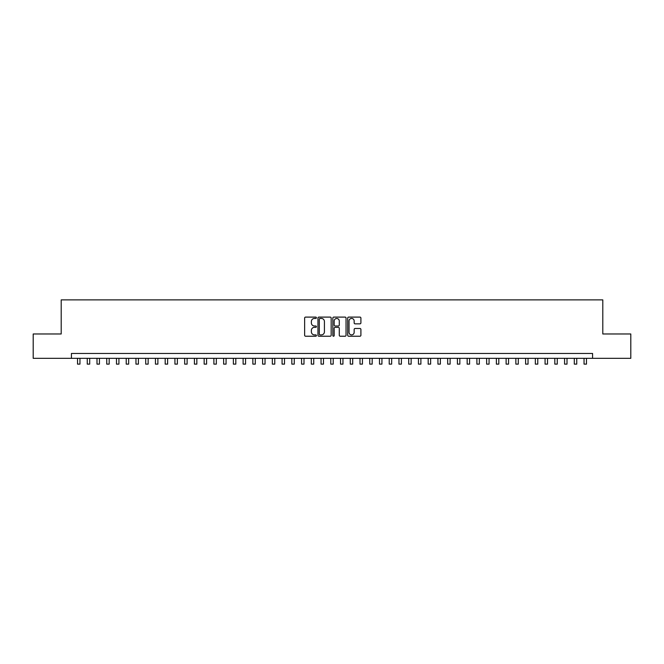 <?xml version="1.0" encoding="UTF-8"?>
<svg xmlns="http://www.w3.org/2000/svg" width="664" height="664" viewBox="0 0 664 664"><rect width="100%" height="100%" fill="white"/><g stroke="black" fill="none" stroke-linecap="round" stroke-linejoin="round"><path stroke-width="1" d="M316.413 317.774A0.672 0.672 0 0 0 315.749 317.101L305.589 317.101A0.954 0.954 0 0 0 304.635 318.064L304.635 335.27A0.954 0.954 0 0 0 305.589 336.225L315.749 336.225A0.672 0.672 0 0 0 316.413 335.561A0.672 0.672 0 0 0 315.749 334.888L314.429 334.888A3.063 3.063 0 0 1 311.374 331.834L311.374 330.398A3.063 3.063 0 0 1 314.429 327.335L315.749 327.335A0.672 0.672 0 0 0 316.413 326.663A0.672 0.672 0 0 0 315.749 325.999L314.429 325.999A3.063 3.063 0 0 1 311.374 322.936L311.374 321.5A3.063 3.063 0 0 1 314.429 318.446L315.749 318.446A0.672 0.672 0 0 0 316.413 317.774M359.946 323.849A0.954 0.954 0 0 0 360.901 322.887L360.901 318.064A0.954 0.954 0 0 0 359.946 317.101L348.658 317.101A0.954 0.954 0 0 0 347.704 318.064L347.704 335.27A0.954 0.954 0 0 0 348.658 336.225L359.946 336.225A0.954 0.954 0 0 0 360.901 335.27L360.901 329.444A0.954 0.954 0 0 0 359.946 328.481L355.115 328.481A0.954 0.954 0 0 0 354.161 329.444L354.161 332.332A2.556 2.556 0 0 1 351.605 334.888A2.556 2.556 0 0 1 349.04 332.332L349.04 321.002A2.556 2.556 0 0 1 351.605 318.446A2.556 2.556 0 0 1 354.161 321.002L354.161 322.887A0.954 0.954 0 0 0 355.115 323.849L359.946 323.849M71.43 358.328L33.2 358.328L33.2 333.975L61.204 333.975L61.204 299.879L602.796 299.879L602.796 333.975L630.8 333.975L630.8 358.328L592.57 358.328L592.57 353.456L71.43 353.456L71.43 358.328L592.57 358.328M331.162 318.064A0.954 0.954 0 0 0 330.207 317.101L318.928 317.101A0.954 0.954 0 0 0 317.965 318.064L317.965 335.27A0.954 0.954 0 0 0 318.928 336.225L330.207 336.225A0.954 0.954 0 0 0 331.162 335.27L331.162 318.064M333.793 317.101L345.072 317.101A0.954 0.954 0 0 1 346.035 318.064L346.035 335.27A0.954 0.954 0 0 1 345.072 336.225L340.25 336.225A0.954 0.954 0 0 1 339.287 335.27L339.287 328.29A0.954 0.954 0 0 0 338.333 327.335L335.129 327.335A0.954 0.954 0 0 0 334.175 328.29L334.175 335.561A0.672 0.672 0 0 1 333.502 336.225A0.672 0.672 0 0 1 332.838 335.561L332.838 318.064A0.954 0.954 0 0 1 333.793 317.101M319.973 318.446A0.672 0.672 0 0 0 319.309 319.11L319.309 334.224A0.672 0.672 0 0 0 319.973 334.888L321.359 334.888A3.063 3.063 0 0 0 324.422 331.834L324.422 321.5A3.063 3.063 0 0 0 321.359 318.446L319.973 318.446M339.287 321.052A2.556 2.556 0 0 0 336.731 318.496A2.556 2.556 0 0 0 334.175 321.052L334.175 325.045A0.954 0.954 0 0 0 335.129 325.999L338.333 325.999A0.954 0.954 0 0 0 339.287 325.045L339.287 321.052M77.522 358.328L77.522 364.121L79.954 364.121L79.954 358.328M87.258 358.328L87.258 364.121L89.698 364.121L89.698 358.328M97.002 358.328L97.002 364.121L99.434 364.121L99.434 358.328M106.746 358.328L106.746 364.121L109.178 364.121L109.178 358.328M116.482 358.328L116.482 364.121L118.922 364.121L118.922 358.328M126.226 358.328L126.226 364.121L128.658 364.121L128.658 358.328M135.962 358.328L135.962 364.121L138.403 364.121L138.403 358.328M145.707 358.328L145.707 364.121L148.138 364.121L148.138 358.328M155.451 358.328L155.451 364.121L157.883 364.121L157.883 358.328M165.187 358.328L165.187 364.121L167.627 364.121L167.627 358.328M174.931 358.328L174.931 364.121L177.363 364.121L177.363 358.328M184.667 358.328L184.667 364.121L187.107 364.121L187.107 358.328M194.411 358.328L194.411 364.121L196.843 364.121L196.843 358.328M204.155 358.328L204.155 364.121L206.587 364.121L206.587 358.328M213.891 358.328L213.891 364.121L216.331 364.121L216.331 358.328M223.635 358.328L223.635 364.121L226.067 364.121L226.067 358.328M233.371 358.328L233.371 364.121L235.811 364.121L235.811 358.328M243.115 358.328L243.115 364.121L245.547 364.121L245.547 358.328M252.859 358.328L252.859 364.121L255.291 364.121L255.291 358.328M262.595 358.328L262.595 364.121L265.036 364.121L265.036 358.328M272.34 358.328L272.34 364.121L274.772 364.121L274.772 358.328M282.076 358.328L282.076 364.121L284.516 364.121L284.516 358.328M291.82 358.328L291.82 364.121L294.252 364.121L294.252 358.328M301.564 358.328L301.564 364.121L303.996 364.121L303.996 358.328M311.3 358.328L311.3 364.121L313.74 364.121L313.74 358.328M321.044 358.328L321.044 364.121L323.476 364.121L323.476 358.328M330.78 358.328L330.78 364.121L333.22 364.121L333.22 358.328M340.524 358.328L340.524 364.121L342.956 364.121L342.956 358.328M350.26 358.328L350.26 364.121L352.7 364.121L352.7 358.328M360.004 358.328L360.004 364.121L362.436 364.121L362.436 358.328M369.748 358.328L369.748 364.121L372.18 364.121L372.18 358.328M379.484 358.328L379.484 364.121L381.924 364.121L381.924 358.328M389.228 358.328L389.228 364.121L391.66 364.121L391.66 358.328M398.964 358.328L398.964 364.121L401.405 364.121L401.405 358.328M408.709 358.328L408.709 364.121L411.14 364.121L411.14 358.328M418.453 358.328L418.453 364.121L420.885 364.121L420.885 358.328M428.189 358.328L428.189 364.121L430.629 364.121L430.629 358.328M437.933 358.328L437.933 364.121L440.365 364.121L440.365 358.328M447.669 358.328L447.669 364.121L450.109 364.121L450.109 358.328M457.413 358.328L457.413 364.121L459.845 364.121L459.845 358.328M467.157 358.328L467.157 364.121L469.589 364.121L469.589 358.328M476.893 358.328L476.893 364.121L479.333 364.121L479.333 358.328M486.637 358.328L486.637 364.121L489.069 364.121L489.069 358.328M496.373 358.328L496.373 364.121L498.813 364.121L498.813 358.328M506.117 358.328L506.117 364.121L508.549 364.121L508.549 358.328M515.862 358.328L515.862 364.121L518.293 364.121L518.293 358.328M525.597 358.328L525.597 364.121L528.038 364.121L528.038 358.328M535.342 358.328L535.342 364.121L537.774 364.121L537.774 358.328M545.078 358.328L545.078 364.121L547.518 364.121L547.518 358.328M554.822 358.328L554.822 364.121L557.254 364.121L557.254 358.328M564.566 358.328L564.566 364.121L566.998 364.121L566.998 358.328M574.302 358.328L574.302 364.121L576.742 364.121L576.742 358.328M584.046 358.328L584.046 364.121L586.478 364.121L586.478 358.328"/></g></svg>
